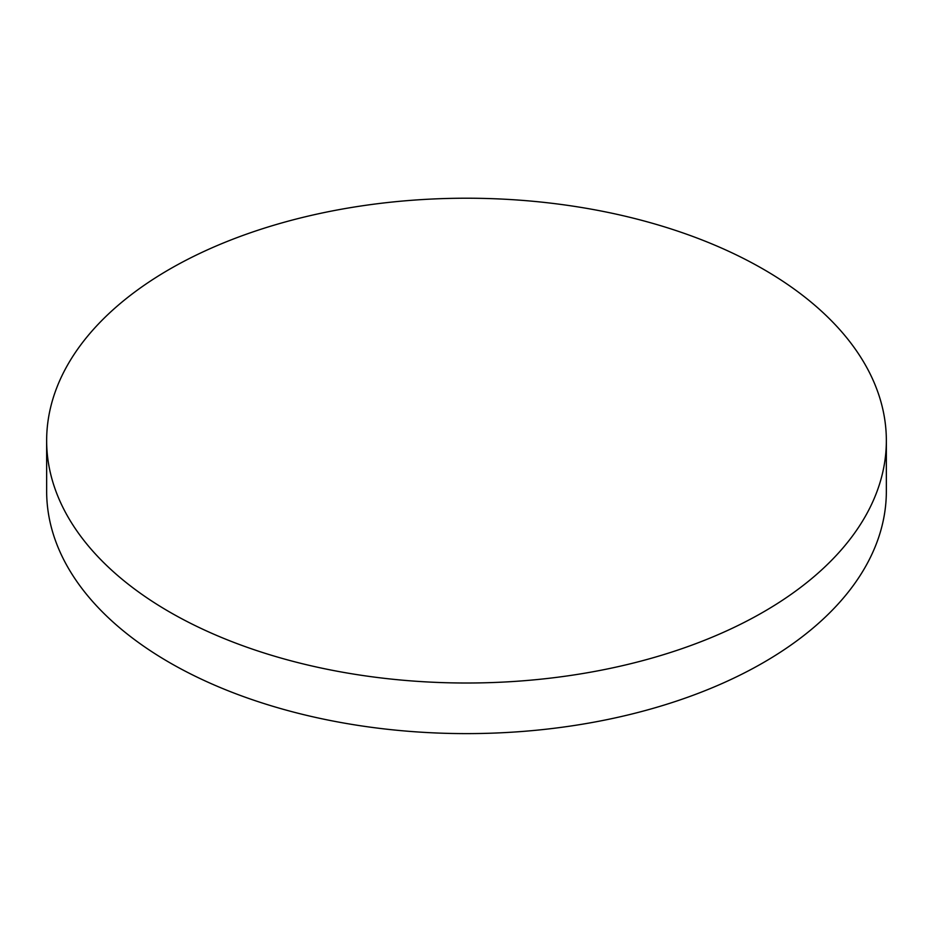 <?xml version="1.0" encoding="UTF-8"?>
<svg xmlns="http://www.w3.org/2000/svg" width="933" height="933" viewBox="0 0 933 933"><rect width="100%" height="100%" fill="white"/><g stroke="black" fill="none" stroke-linecap="round" stroke-linejoin="round"><path stroke-width="1.4" d="M886.35 440.609L886.35 491.224A419.85 242.393 180 0 1 763.381 662.617A419.85 242.393 180 0 1 169.619 662.617A419.85 242.393 180 0 1 46.65 491.224L46.65 440.609A419.85 242.393 180 0 1 305.826 216.666A419.85 242.393 180 0 1 763.381 269.217A419.85 242.393 180 0 1 886.35 440.609A419.85 242.393 180 0 1 627.174 664.564A419.85 242.393 180 0 1 169.619 612.013A419.85 242.393 180 0 1 46.65 440.609"/></g></svg>
